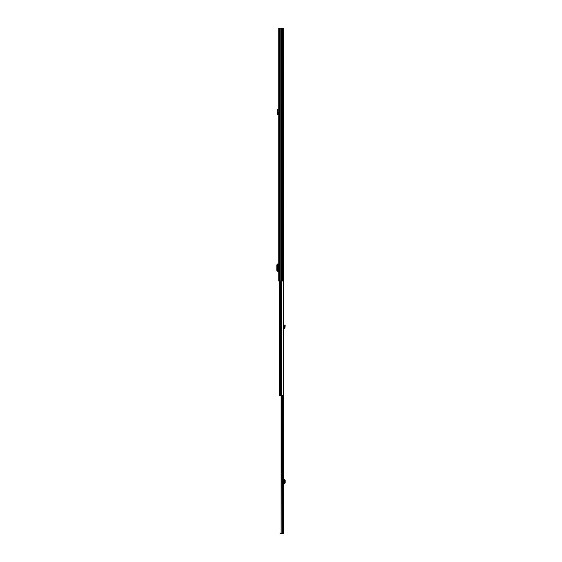 <?xml version="1.0" encoding="UTF-8"?>
<svg xmlns="http://www.w3.org/2000/svg" width="562" height="562" viewBox="0 0 562 562"><rect width="100%" height="100%" fill="white"/><g stroke="black" fill="none" stroke-linecap="round" stroke-linejoin="round"><path stroke-width="0.84" d="M282.588 395.388L282.588 533.275L283.712 533.275L283.262 28.1L278.773 28.1L278.773 281L283.262 281L283.255 395.388L279.588 395.388L279.588 281M281.555 281L281.555 28.1L281.576 281M277.544 264.014L277.544 271.291L277.544 264.014L278.773 264.014M277.544 271.291L278.773 271.291M277.544 264.119L276.806 264.927L276.806 270.378L277.544 271.186M278.773 114.5A0.583 0.583 0 0 0 278.626 114.472L277.979 114.219L278.064 113.166L277.67 113.166L277.593 114.191A0.583 0.583 0 0 0 278.12 114.817L278.773 115.048M277.67 113.166L277.228 109.555L277.607 109.45L277.228 109.555M277.607 109.45L278.064 113.166M278.773 266.409L278.773 268.903M283.712 489.994L283.712 492.909M283.712 533.275L283.241 533.275M281.169 395.388L281.169 533.275L281.351 395.388M282.588 533.275L281.351 533.275M283.241 533.373L283.185 533.9L283.712 533.373M283.185 533.436L280.684 533.436L280.684 533.9L280.052 533.9L280.052 533.436L280.684 533.436M283.185 533.9L280.684 533.9M284.843 479.393L284.224 479.393L284.224 483.671L285.194 482.842L284.47 483.608M283.712 479.393L284.224 479.393M284.843 483.671L284.372 483.671M283.712 483.671L284.224 483.671M285.194 480.222L284.47 479.449L285.194 480.222L285.194 482.842M284.765 480.229L284.765 482.835M284.295 483.636L284.295 479.428M285.194 325.616L284.765 325.433L285.194 325.616L284.885 328.06A0.66 0.66 0 0 1 284.224 328.777L283.712 328.974M284.843 327.59L284.372 327.59L284.295 326.733L284.765 325.433M283.712 328.341A0.66 0.66 0 0 1 283.908 328.313L284.372 327.59M281.112 395.852L281.112 396.674M280.888 395.388L280.888 395.852M282.496 28.1L282.496 281M280.185 28.1L280.185 281M280.171 28.1L280.171 281M279.342 28.1L279.342 281M278.59 264.014L278.59 266.409M278.59 268.903L278.59 271.291M278.078 264.014L278.078 271.291M277.804 110.159L277.431 110.264M282.553 395.388L282.553 533.275M283.136 395.388L283.136 533.275M283.908 479.393L283.908 483.671M284.906 326.304L284.47 326.122M280.347 281L280.347 395.388M281.632 281L281.632 395.388M281.499 281L281.499 395.388M281.112 395.388L281.112 533.275M283.304 388.911L283.304 394.763"/></g></svg>
